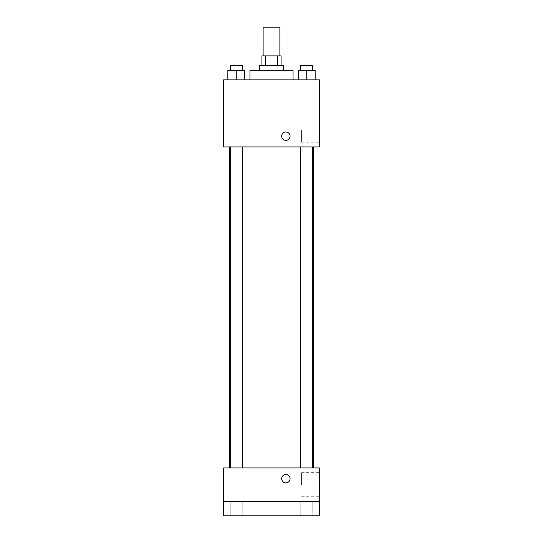 <?xml version="1.0" encoding="UTF-8"?>
<svg xmlns="http://www.w3.org/2000/svg" width="543" height="543" viewBox="0 0 543 543"><rect width="100%" height="100%" fill="white"/><g stroke="black" fill="none" stroke-linecap="round" stroke-linejoin="round"><path stroke-width="0.41" stroke-dasharray="2.71 2.04" d="M263.117 27.15L279.883 27.15M271.5 55.895L263.117 55.895L271.5 55.895M277.643 65.479L277.643 55.895L281.084 55.895L281.084 65.479L265.357 65.479L281.084 65.479M277.643 55.895L261.916 55.895L261.916 65.479L265.357 65.479L261.916 65.479M283.48 65.479L259.52 65.479M259.52 70.271L283.48 70.271L259.52 70.271M265.357 65.479L265.357 55.895M249.943 70.271L293.057 70.271M271.5 79.855L249.943 79.855L271.5 79.855M227.85 79.855L244.621 79.855L227.85 79.855L244.621 79.855L227.85 79.855L244.621 79.855L236.239 79.855L236.239 70.271L227.85 70.271L242.226 70.271L227.85 70.271L227.85 79.855L236.239 79.855L227.85 79.855L227.85 70.271L227.85 79.855L244.621 79.855L236.239 79.855L236.239 70.271L244.621 70.271L230.246 70.271L244.621 70.271L244.621 79.855L244.621 70.271M298.378 79.855L315.15 79.855L298.378 79.855L315.15 79.855L298.378 79.855L315.15 79.855L306.761 79.855L306.761 70.271L298.378 70.271L312.754 70.271L298.378 70.271L298.378 79.855L306.761 79.855L298.378 79.855L298.378 70.271L298.378 79.855L315.15 79.855L306.761 79.855L306.761 70.271L315.15 70.271L300.774 70.271L315.15 70.271L315.15 79.855L315.15 70.271M319.413 79.855L223.587 79.855L223.587 146.929L319.413 146.929L319.413 79.855M223.587 136.157L223.587 140.352L223.594 136.157M271.5 146.929L229.526 146.929L271.5 146.929M306.761 146.929L312.754 146.929L306.761 146.929M236.239 146.929L230.246 146.929L236.239 146.929M319.413 130.157L319.413 142.178L319.413 130.157M285.876 131.969A4.195 4.195 0 0 0 282.245 138.255A4.195 4.195 0 0 0 289.507 138.255A4.195 4.195 0 0 0 285.876 131.969A4.195 4.195 0 0 0 282.245 138.255A4.195 4.195 0 0 0 289.507 138.255A4.195 4.195 0 0 0 285.876 131.969M285.876 140.352A4.195 4.195 0 0 1 282.245 134.06A4.195 4.195 0 0 1 289.507 134.06A4.195 4.195 0 0 1 285.876 140.352M301.589 130.157L301.589 142.178L301.589 130.157M271.5 467.937L229.526 467.937L271.5 467.937M306.761 467.937L312.754 467.937L306.761 467.937M236.239 467.937L230.246 467.937L236.239 467.937M319.413 467.937L223.587 467.937L223.587 501.474L319.413 501.474L319.413 467.937M319.413 501.474L319.413 515.85L223.587 515.85L223.587 501.474L319.413 501.474L223.587 501.474M223.587 478.709L223.587 482.903L223.594 478.709M319.413 484.709L319.413 472.688L319.413 484.709M285.876 474.514A4.195 4.195 0 0 0 282.245 480.806A4.195 4.195 0 0 0 289.507 480.806A4.195 4.195 0 0 0 285.876 474.514A4.195 4.195 0 0 0 282.245 480.806A4.195 4.195 0 0 0 289.507 480.806A4.195 4.195 0 0 0 285.876 474.514M285.876 482.903A4.195 4.195 0 0 1 282.245 476.611A4.195 4.195 0 0 1 289.507 476.611A4.195 4.195 0 0 1 285.876 482.903M301.589 484.709L301.589 472.688L301.589 484.709M242.226 501.474L230.246 501.474L242.226 501.474L230.246 501.474L242.226 501.474L242.226 515.85L230.246 515.85L242.226 515.85L230.246 515.85L242.226 515.85L242.226 501.474M312.754 501.474L300.774 501.474L312.754 501.474L300.774 501.474L312.754 501.474L312.754 515.85L300.774 515.85L312.754 515.85L300.774 515.85L312.754 515.85L312.754 501.474M300.774 70.271L300.774 65.479L312.754 65.479L300.774 65.479L312.754 65.479L312.754 70.271M306.761 79.855L306.761 70.271M230.246 70.271L230.246 65.479L242.226 65.479L230.246 65.479L242.226 65.479L242.226 70.271M236.239 79.855L236.239 70.271M301.589 142.178L319.413 142.178M301.589 118.143L319.413 118.143M242.226 467.937L242.226 146.929M230.246 467.937L230.246 146.929M312.754 467.937L312.754 146.929M300.774 467.937L300.774 146.929M301.589 496.723L319.413 496.723M301.589 472.688L319.413 472.688M230.246 501.474L230.246 515.85L230.246 501.474M300.774 501.474L300.774 515.85L300.774 501.474"/><path stroke-width="0.81" d="M279.883 55.895L279.883 27.15L263.117 27.15L263.117 55.895M265.357 65.479L265.357 55.895L261.916 55.895L261.916 65.479M265.357 55.895L281.084 55.895L281.084 65.479M277.643 65.479L277.643 55.895M259.52 70.271L259.52 65.479L283.48 65.479L283.48 70.271M293.057 79.855L293.057 70.271L249.943 70.271L249.943 79.855M223.587 79.855L319.413 79.855L319.413 146.929L223.587 146.929L223.587 79.855M285.876 140.352A4.195 4.195 0 0 1 282.245 134.06A4.195 4.195 0 0 1 289.507 134.06A4.195 4.195 0 0 1 285.876 140.352M223.587 467.937L319.413 467.937L319.413 515.85L223.587 515.85L223.587 467.937M285.876 482.903A4.195 4.195 0 0 1 282.245 476.611A4.195 4.195 0 0 1 289.507 476.611A4.195 4.195 0 0 1 285.876 482.903M223.587 501.474L319.413 501.474M298.378 79.855L298.378 70.271L315.15 70.271L315.15 79.855L315.15 70.271M306.761 79.855L306.761 70.271M312.754 70.271L312.754 65.479L300.774 65.479L300.774 70.271M227.85 79.855L227.85 70.271L244.621 70.271L244.621 79.855L244.621 70.271M236.239 79.855L236.239 70.271M242.226 70.271L242.226 65.479L230.246 65.479L230.246 70.271M313.474 467.937L313.474 146.929M229.526 467.937L229.526 146.929M300.774 146.929L300.774 467.937M312.754 146.929L312.754 467.937M242.226 467.937L242.226 146.929M230.246 467.937L230.246 146.929"/></g></svg>
